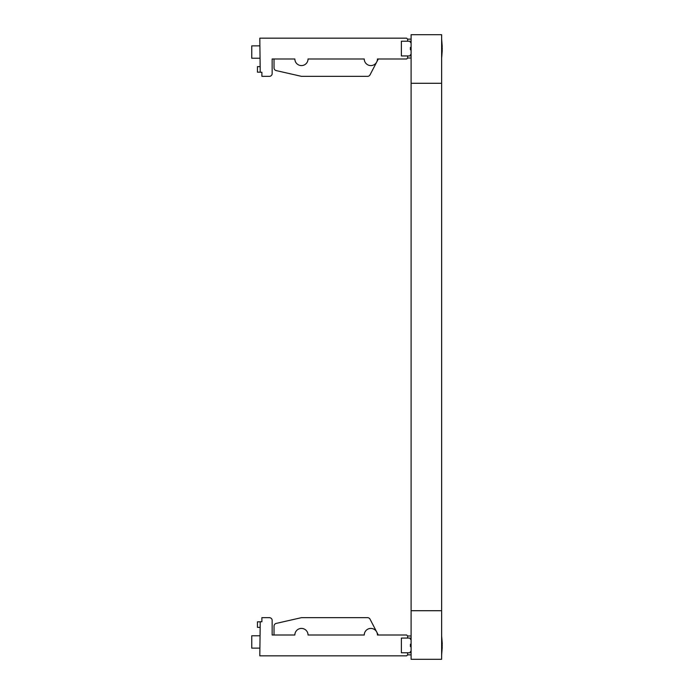 <?xml version="1.0" encoding="UTF-8"?>
<svg xmlns="http://www.w3.org/2000/svg" width="694" height="694" viewBox="0 0 694 694"><rect width="100%" height="100%" fill="white"/><g stroke="black" fill="none" stroke-linecap="round" stroke-linejoin="round"><path stroke-width="1.04" d="M439.554 83.28L441.636 83.28L441.636 34.7L411.1 34.7L411.1 610.703L441.636 610.72L441.636 659.3L411.1 659.3L411.1 610.72L441.636 610.703L441.636 83.297L413.182 83.297M441.636 83.28L411.1 83.28M410.059 652.776A1.735 1.735 0 0 1 411.1 651.189A1.735 1.735 0 0 0 410.059 652.776L401.384 652.776L401.384 638.064L401.384 652.776M410.059 638.064A1.735 1.735 0 0 0 411.1 639.651A1.735 1.735 0 0 1 410.059 638.064L407.63 638.064L407.63 635.982L411.1 635.982M411.1 654.858L407.63 654.858L406.658 655.83L259.808 655.83L260.224 621.755L261.89 621.755L261.89 617.66L269.385 617.66A2.776 2.776 0 0 1 272.161 620.436L272.161 635.01L274.035 635.01L274.035 626.118A2.776 2.776 0 0 1 276.195 623.412L301.144 617.729A2.776 2.776 0 0 1 301.76 617.66L367.568 617.66A2.776 2.776 0 0 1 370.032 619.152L378.282 635.01M410.059 55.936A1.735 1.735 0 0 1 411.1 54.349A1.735 1.735 0 0 0 410.059 55.936L401.384 55.936L401.384 41.224L407.63 41.224L407.63 39.142L411.1 39.142M410.059 41.224A1.735 1.735 0 0 0 411.1 42.811A1.735 1.735 0 0 1 410.059 41.224L407.63 41.224M261.89 76.34L269.385 76.34L261.89 76.34L261.89 72.245L260.224 72.245L259.808 38.17L406.658 38.17L407.63 39.142M269.385 76.34A2.776 2.776 0 0 0 272.161 73.564L272.161 58.99L274.035 58.99L274.035 67.882A2.776 2.776 0 0 0 276.195 70.588A2.776 2.776 0 0 1 274.035 67.882M301.144 76.271L276.195 70.588L301.144 76.271A2.776 2.776 0 0 0 301.76 76.34L367.568 76.34L301.76 76.34M378.282 58.99L370.032 74.848A2.776 2.776 0 0 1 367.568 76.34M259.808 648.127L251.757 648.127L251.757 635.773L259.808 635.773M260.224 627.376L257.448 627.376L257.448 621.824L260.224 621.824M407.63 654.858L407.63 652.776M407.63 638.064L401.384 638.064M272.161 620.436L272.161 635.01L294.855 635.01A6.593 6.593 0 0 1 301.448 628.417A6.593 6.593 0 0 1 308.041 635.01L364.255 635.01A6.593 6.593 0 0 1 370.848 628.417A6.593 6.593 0 0 1 377.441 635.01L406.658 635.01L407.63 635.982M261.89 617.66L269.385 617.66M301.76 617.66L367.568 617.66M276.195 623.412L301.144 617.729M259.808 58.227L251.757 58.227L251.757 45.873L259.808 45.873M260.224 72.176L257.448 72.176L257.448 66.624L260.224 66.624M411.1 58.018L407.63 58.018L407.63 55.936M272.161 73.564L272.161 58.99L294.855 58.99A6.593 6.593 0 0 0 301.448 65.583A6.593 6.593 0 0 0 308.041 58.99L364.255 58.99A6.593 6.593 0 0 0 370.848 65.583A6.593 6.593 0 0 0 377.441 58.99L406.658 58.99L407.63 58.018M401.384 55.936L401.384 41.224M376.695 62.035L370.032 74.848M442.225 645.42L441.939 651.163L442.225 643.26L441.636 635.912L442.225 643.26M410.406 644.31L411.1 643.832L410.406 644.31L410.406 646.53L411.1 647.008L410.406 646.53M442.225 50.74L441.636 58.088L442.225 50.74L441.939 42.837L442.225 48.58M410.406 47.47L411.1 46.992L410.406 47.47L410.406 49.69L411.1 50.168L410.406 49.69M441.636 654.928L442.225 647.58L441.636 654.928M441.636 39.072L442.225 46.42L441.636 39.072"/></g></svg>
